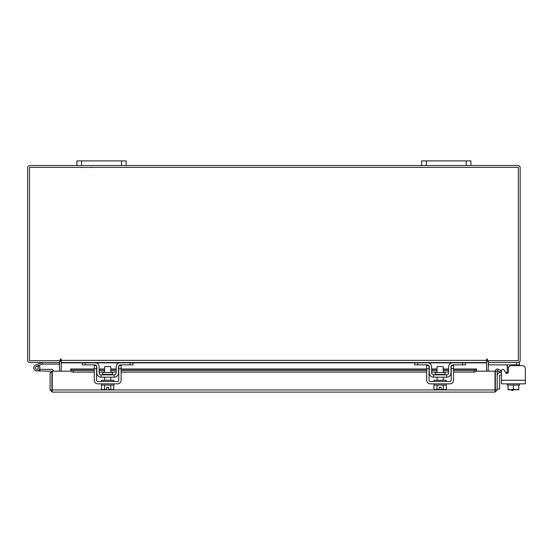 <?xml version="1.0" encoding="UTF-8"?>
<svg xmlns="http://www.w3.org/2000/svg" width="553" height="553" viewBox="0 0 553 553"><rect width="100%" height="100%" fill="white"/><g stroke="black" fill="none" stroke-linecap="round" stroke-linejoin="round"><path stroke-width="0.83" d="M35.378 368.326A1.541 1.541 0 0 1 36.298 366.356L42.512 364.095L41.987 362.644L35.772 364.911A3.076 3.076 0 0 0 33.927 368.858A3.076 3.076 0 0 0 37.874 370.697A3.076 3.076 0 0 0 38.993 365.623L37.908 366.715A1.541 1.541 0 0 1 37.348 369.245A1.541 1.541 0 0 1 35.281 367.8M42.512 364.095L59.669 364.074M42.622 362.533A1.859 1.859 0 0 0 41.987 362.644M38.357 367.8A1.541 1.541 0 0 0 36.298 366.356M33.747 367.8A3.076 3.076 0 0 0 36.823 370.883L51.92 371.201L51.92 372.522L50.081 372.522L50.081 389.941L52.238 392.098L52.265 371.167L70.812 371.167M39.519 369.28A3.076 3.076 0 0 0 38.8 365.443M53.454 371.167A1.859 1.859 0 0 0 51.595 369.342L39.899 369.342L39.899 370.883M39.484 369.342L39.899 369.342M35.731 368.892A1.541 1.541 0 0 0 36.823 369.342M51.92 387.798L52.265 387.798M466.234 165.527L466.234 160.902L470.907 160.902L470.907 165.527L421.663 165.527L421.663 160.902L426.335 160.902L426.335 165.527M466.234 160.902L426.335 160.902M488.14 360.694L488.14 362.533L519.564 362.533L519.564 365.609L522.274 365.609A3.076 3.076 0 0 1 525.35 368.692L525.35 383.837L501.46 383.837L501.46 374.982L500.382 374.982A0.74 0.74 0 0 0 499.642 375.722L499.642 389.022L497.182 389.022M497.182 375.722A3.2 3.2 0 0 1 500.382 372.522L501.46 372.522L501.46 370.925A1.479 1.479 0 0 1 504.218 370.185L505.649 372.66L504.218 370.185L505.573 372.522L507.253 372.522M513.384 389.747L513.384 390.238L511.414 390.238L511.414 389.747M121.473 165.527L121.473 160.902L126.153 160.902L126.153 165.527L76.902 165.527L76.902 160.902L81.581 160.902L81.581 165.527M121.473 160.902L81.581 160.902M522.274 365.609L511.484 365.609A3.076 3.076 0 0 0 508.407 368.692L508.407 371.92A1.479 1.479 0 0 1 505.649 372.66A1.479 1.479 0 0 0 507.253 373.365L507.253 365.436L505.774 364.876M519.564 364.876L488.389 364.876L488.389 362.54M505.926 364.876L506.631 364.89M506.638 364.89L507.018 364.98M519.564 383.837L519.564 385.068L508.02 385.068L518.79 385.068L518.79 389.271L518.79 385.068M507.253 383.837L507.253 385.068L508.02 385.068L508.02 389.271L508.02 385.068M518.79 389.271L518.79 389.706L518.79 389.271L516.343 389.747L513.405 389.271L513.405 385.068M508.02 389.271L508.096 389.747L508.02 389.271L510.474 389.747L513.405 389.271M516.343 389.747L518.721 389.747M510.958 389.747L515.852 389.747M508.096 389.747L510.474 389.747M525.35 380.264L501.46 380.264L501.46 370.925M112.598 374.353L112.598 372.459L102.768 372.459L102.768 374.353L112.598 374.353L113.088 374.844M130.093 364.876L130.093 362.533L120.734 362.533A4.555 4.555 0 0 0 116.178 367.088L116.178 372.874A1.97 1.97 0 0 1 114.208 374.844L101.158 374.844A1.97 1.97 0 0 1 99.187 372.874L99.187 367.088A4.555 4.555 0 0 0 94.632 362.533L85.273 362.533L85.273 364.876L82.321 364.876L82.321 362.533L133.045 362.533L133.045 364.876L120.734 364.876L119.254 365.436M96.602 366.072A2.219 2.219 0 0 1 96.851 367.088L96.851 372.874A4.306 4.306 0 0 0 101.158 377.187L114.208 377.187A4.306 4.306 0 0 0 118.522 372.874L118.522 367.088A2.219 2.219 0 0 1 118.764 366.072M119.082 365.609A2.219 2.219 0 0 1 120.734 364.876M96.111 365.436L94.632 364.876L85.273 364.876M94.632 364.876A2.219 2.219 0 0 1 96.284 365.609M114.208 377.187L114.208 374.844M101.158 374.844L101.158 377.187M120.291 362.554L120.706 362.533M101.524 383.837L101.524 385.068L113.842 385.068L113.842 383.837M101.524 381.494L101.524 380.264L113.842 380.264L113.842 381.494M110.759 372.459L110.759 366.598L104.607 366.598L104.607 372.459M104.579 385.068L104.579 389.271L104.572 385.068M103.155 389.747L106.757 389.706L104.572 389.271L102.879 389.747L101.469 389.271L101.469 385.068M106.757 389.706L106.757 387.259L108.609 387.259L108.609 389.706L110.787 389.271L110.787 385.068M112.487 389.747L113.904 389.271L112.487 389.747L110.794 389.271L110.794 385.068M113.621 389.416L113.904 385.068M101.469 389.271L102.879 389.747M108.609 389.706L112.211 389.747M94.259 368.692L94.259 365.609L96.602 365.609L96.602 368.692L94.259 368.692L94.259 380.264A3.574 3.574 0 0 0 97.833 383.837L117.533 383.837A3.574 3.574 0 0 0 121.107 380.264L121.107 368.692L118.764 368.692L118.764 380.264A1.23 1.23 0 0 1 117.533 381.494L97.833 381.494A1.23 1.23 0 0 1 96.602 380.264L96.602 368.692M118.764 368.692L118.764 365.609L121.107 365.609L121.107 368.692M445.041 374.353L445.041 372.459L435.218 372.459L435.218 374.353L445.041 374.353L445.531 374.844M462.536 364.876L462.536 362.533L453.177 362.533A4.555 4.555 0 0 0 448.621 367.088L448.621 372.874A1.97 1.97 0 0 1 446.651 374.844L433.6 374.844A1.97 1.97 0 0 1 431.63 372.874L431.63 367.088A4.555 4.555 0 0 0 427.075 362.533L417.722 362.533L417.722 364.876L414.764 364.876L414.764 362.533L465.495 362.533L465.495 364.876L453.177 364.876L451.704 365.436M429.045 366.072A2.219 2.219 0 0 1 429.294 367.088L429.294 372.874A4.306 4.306 0 0 0 433.6 377.187L446.651 377.187A4.306 4.306 0 0 0 450.965 372.874L450.965 367.088A2.219 2.219 0 0 1 451.207 366.072M451.525 365.609A2.219 2.219 0 0 1 453.177 364.876M428.554 365.436L427.075 364.876L417.722 364.876M427.075 364.876A2.219 2.219 0 0 1 428.727 365.609M446.651 377.187L446.651 374.844M433.6 374.844L433.6 377.187M452.741 362.554L453.156 362.533M433.974 383.837L433.974 385.068L446.285 385.068L446.285 383.837M433.974 381.494L433.974 380.264L446.285 380.264L446.285 381.494M443.209 372.459L443.209 366.598L437.05 366.598L437.05 372.459M437.022 385.068L437.022 389.271L437.015 385.068M443.243 385.068L443.243 389.271L443.236 385.068M435.605 389.747L439.206 389.706L437.015 389.271L435.322 389.747L433.911 389.271L433.911 385.068M439.206 389.706L439.206 387.259L441.052 387.259L441.052 389.706L443.236 389.271L444.937 389.747L446.347 389.271L446.347 385.068M444.937 389.747L446.071 389.416M433.911 389.271L435.322 389.747M441.052 389.706L444.653 389.747M426.709 368.692L426.709 365.609L429.045 365.609L429.045 368.692L426.709 368.692L426.709 380.264A3.574 3.574 0 0 0 430.275 383.837L449.976 383.837A3.574 3.574 0 0 0 453.55 380.264L453.55 368.692L451.207 368.692L451.207 380.264A1.23 1.23 0 0 1 449.976 381.494L430.275 381.494A1.23 1.23 0 0 1 429.045 380.264L429.045 368.692M451.207 368.692L451.207 365.609L453.55 365.609L453.55 368.692M495.343 371.167L497.182 371.167L497.182 389.941L495.343 389.941L495.343 371.167A2.157 2.157 0 0 1 498.536 369.273L497.182 371.167M476.451 371.167L494.99 371.167L495.018 392.098L52.238 392.098L52.265 389.941L494.99 389.941L495.018 392.098L497.182 389.941M50.081 389.941L52.238 390.259M51.92 389.941L51.92 372.522M497.659 370.89L499.753 372.1L500.672 370.503L498.578 369.3M453.55 369.01L476.52 369.01L476.52 370.89A2.461 1.23 180 0 1 474.059 372.1L474.059 370.503A2.461 1.23 0 0 0 476.52 369.3L476.52 369.273M70.736 370.869L70.736 369.3A2.461 1.23 0 0 0 73.196 370.503L73.196 372.1A2.461 1.23 180 0 1 70.736 370.89L70.736 369.01L94.259 369.01M73.196 370.503L94.259 370.503M99.187 370.503L104.607 370.503M110.759 370.503L116.178 370.503M121.107 370.503L426.709 370.503M431.63 370.503L437.05 370.503M443.209 370.503L448.621 370.503M453.55 370.503L474.059 370.503M73.196 372.1L94.259 372.1M99.187 372.1L104.607 372.1M110.759 372.1L116.178 372.1M121.107 372.1L426.709 372.1M431.63 372.1L437.05 372.1M443.209 372.1L448.621 372.1M453.55 372.1L474.059 372.1M59.351 362.533L59.669 371.167M488.14 371.167L488.458 362.533M59.669 360.694L59.669 362.533L29.807 362.533A2.157 2.157 0 0 1 27.65 360.376L27.65 167.69A2.157 2.157 0 0 1 29.807 165.527L76.902 165.527M470.907 165.527L518.002 165.527A2.157 2.157 0 0 1 520.159 167.69L520.159 360.376A2.157 2.157 0 0 1 518.002 362.533M421.663 165.527L126.153 165.527M61.21 361.759A2.157 2.157 0 0 0 59.669 360.715M488.14 360.715A2.157 2.157 0 0 0 486.599 361.759M82.321 362.533L61.21 362.533L61.21 359.457A0.463 0.463 0 0 0 60.747 358.994A0.463 0.463 0 0 0 60.291 359.457L60.291 360.694L29.489 360.694L29.489 167.372L518.32 167.372L518.32 360.694L487.525 360.694L487.525 359.457A0.463 0.463 0 0 0 487.062 358.994A0.463 0.463 0 0 0 486.599 359.457L486.599 362.533L465.495 362.533M465.495 362.851L486.599 362.851L486.599 371.167M61.21 371.167L61.21 362.851L82.321 362.851M414.764 362.533L133.045 362.533M486.599 362.851L61.21 362.851M61.21 359.457A0.463 0.463 0 0 0 60.747 358.994A0.463 0.463 0 0 0 60.291 359.457M487.525 359.457A0.463 0.463 0 0 0 487.062 358.994A0.463 0.463 0 0 0 486.599 359.457M516.606 364.876L516.606 362.533M507.253 372.874L508.055 372.874M508.857 367.088L507.253 367.088M70.736 369.3L94.259 369.3M99.187 369.3L104.607 369.3M110.759 369.3L116.178 369.3M121.107 369.3L426.709 369.3M431.63 369.3L437.05 369.3M443.209 369.3L448.621 369.3M453.55 369.3L476.52 369.3M96.312 362.851L119.054 362.851M133.045 362.851L414.764 362.851M428.755 362.851L451.504 362.851M61.21 360.376L486.599 360.376M90.816 167.642L90.305 167.372M81.457 167.642L81.968 167.372M102.768 374.353L102.277 374.844M110.759 377.187L110.759 380.264M104.607 377.187L104.607 380.264M435.218 374.353L434.72 374.844M443.209 377.187L443.209 380.264M437.05 377.187L437.05 380.264M448.621 369.01L443.209 369.01M437.05 369.01L431.63 369.01M426.709 369.01L121.107 369.01M116.178 369.01L110.759 369.01M104.607 369.01L99.187 369.01"/></g></svg>
